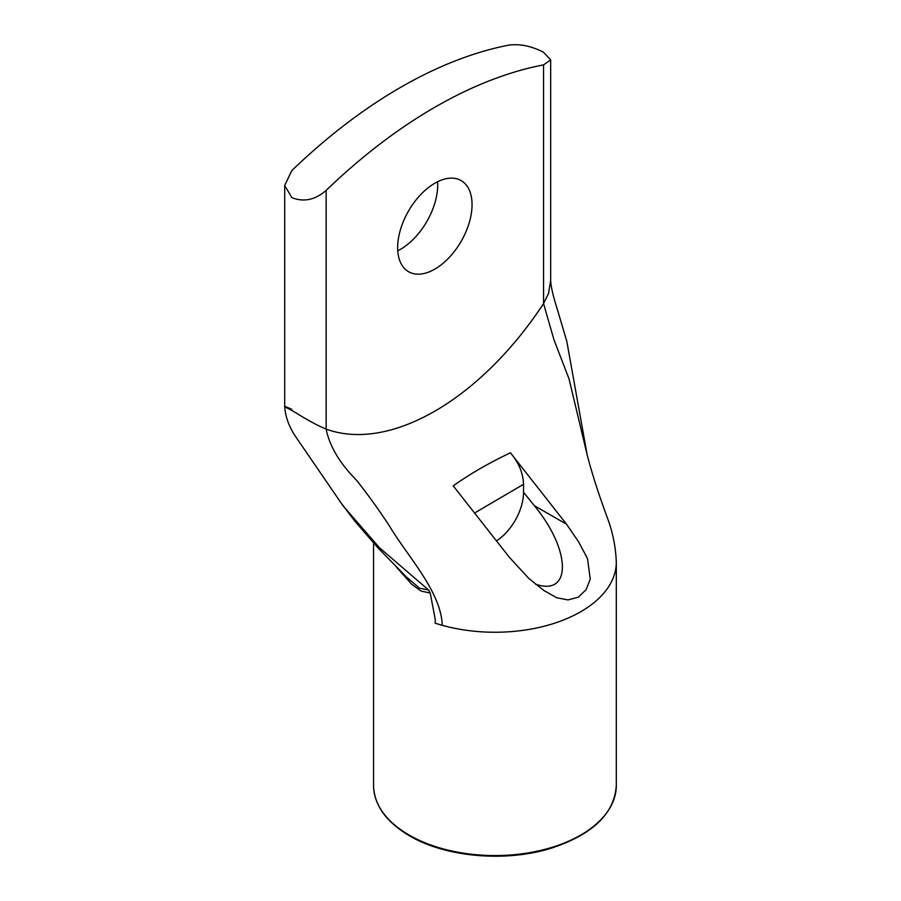 <?xml version="1.0" encoding="UTF-8"?>
<svg xmlns="http://www.w3.org/2000/svg" width="901" height="901" viewBox="0 0 901 901"><rect width="100%" height="100%" fill="white"/><g stroke="black" fill="none" stroke-linecap="round" stroke-linejoin="round"><path stroke-width="1.35" d="M396.406 567.078L411.791 584.344L421.015 591.056L430.227 593.038L428.561 589.975L419.539 588.229L406.092 576.663M616.295 561.492A121.376 70.075 180 0 1 616.307 562.134A121.376 70.075 180 0 1 616.307 562.179A121.376 70.075 180 0 1 442.211 625.294A121.376 70.075 180 0 1 440.071 624.686A121.376 70.075 180 0 1 435.16 623.165L435.273 619.629L430.227 593.038M428.561 589.975L379.535 547.785L343.033 505.821L295.201 435.994C288.883 426.387 285.38 416.577 284.693 406.554L284.705 185.46L291.811 170.582A485.504 280.301 120 0 1 509.234 45.05C520.294 43.755 531.736 46.154 543.562 52.258L550.669 59.928L543.562 64.872L543.562 303.569L548.506 293.489L550.669 280.538M510.428 452.798C489.277 462.799 470.198 473.813 453.214 485.842L509.369 557.302L528.831 578.419L543.967 590.549L556.818 597.791L568.069 599.92L578.363 597.138L586.078 589.716L590.256 579.152L587.587 559.082L586.36 556.39L578.51 541.681L566.583 524.269L510.428 452.798C518.785 462.686 523.154 473.183 523.537 484.299L523.537 492.261A40.455 23.358 120 0 1 496.564 540.814M535.509 584.163C571.91 596.789 571.178 550.072 534.27 505.607L523.537 492.261M397.769 250.76A52.596 30.364 120 0 0 437.616 181.743M397.656 247.629A52.596 30.364 -60 0 1 420.621 194.695A52.596 30.364 -60 0 1 461.154 180.605A52.596 30.364 -60 0 1 461.154 241.344A52.596 30.364 -60 0 1 408.558 271.708A52.596 30.364 -60 0 1 397.656 247.629M550.68 281.056C551.164 287.577 553.315 296.767 557.122 308.626L566.797 341.254L587.114 454.611L569.049 378.916L554.002 339.891L543.562 303.569A242.752 140.151 -60 0 1 326.139 429.09L326.139 190.404C315.08 199.966 303.637 202.365 291.811 197.612L284.705 185.46M291.811 409.279C282.362 405.225 282.362 405.619 291.8 410.451L296.88 413.446C308.626 420.722 318.38 425.948 326.139 429.09C329.507 446.074 339.677 463.159 356.638 480.346C369.241 496.417 380.38 511.959 390.054 526.95C407.128 555.714 441.434 592.126 442.211 625.294M326.139 190.404A485.504 280.301 -60 0 1 543.562 64.872M616.307 562.179L616.307 785.492A121.376 70.075 180 0 1 541.377 850.229A121.376 70.075 180 0 1 409.099 835.036A121.376 70.075 180 0 1 373.555 785.492L373.555 543.033M474.759 512.917L523.537 484.299M566.583 524.269L534.27 505.607M340.026 501.575L354.994 521.33L377.643 547.538L406.182 576.753M616.307 785.492C614.381 813.851 592.408 834.844 550.376 848.46C505.134 862.448 445.297 857.088 409.437 835.779C386.079 821.937 374.118 805.167 373.555 785.492M587.114 454.611C591.867 473.126 598.624 494.187 607.364 517.793C612.736 532.119 615.721 546.896 616.307 562.134M550.669 59.928L550.669 281.022"/></g></svg>
